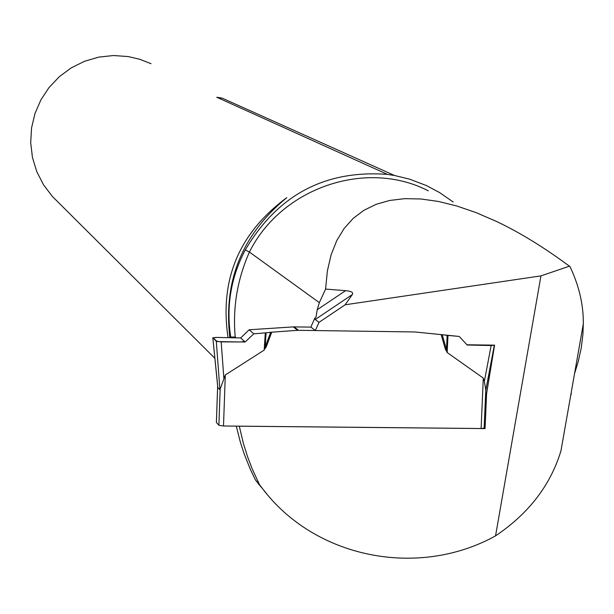 <?xml version="1.0" encoding="UTF-8"?>
<svg xmlns="http://www.w3.org/2000/svg" width="614" height="614" viewBox="0 0 614 614"><rect width="100%" height="100%" fill="white"/><g stroke="black" fill="none" stroke-linecap="round" stroke-linejoin="round"><path stroke-width="0.92" d="M319.004 322.365L315.35 330.555L310.868 327.078L314.867 318.052L315.949 317.331L317.223 309.725L345.582 290.66C351.385 291.166 353.618 292.479 352.29 294.582L345.122 304.79L319.004 322.365L315.235 319.51L314.867 318.052M239.283 426.154L243.413 443.485L247.373 456.171L252.07 468.566L259.453 484.576L255.409 479.918L266.614 493.71M236.267 426.131L240.32 442.042L244.119 453.723L250.159 468.889L255.409 479.918M315.35 330.555L414.964 331.967L459.019 336.426L447.161 335.351L446.485 349.481L445.442 349.45L446.416 351.031L446.485 349.481L442.203 334.707M466.947 344.776L494.585 345.152L486.587 393.651L485.068 428.58L239.314 426.193M259.453 484.576L262.401 488.475C315.097 558.41 418.341 578.641 495.544 535.876C528.761 513.527 550.574 485.144 560.996 450.722M574.543 373.65L578.234 361.623L581.235 348.046L582.924 334.315L583.3 323.893C583.546 305.189 579.217 286.316 570.329 267.29L569.431 266.184L540.949 275.878L495.544 535.876M540.949 275.878L345.122 304.79M235.354 337.83L235.223 337.04L236.106 337.846M571.266 392.269L571.135 394.602M58 202.044L52.39 196.465L43.487 184.76L36.771 171.644L32.458 157.514L30.7 142.816L31.544 128.011L34.975 113.552L40.877 99.898L49.082 87.48L59.312 76.689L71.27 67.855L84.563 61.262L98.777 57.11L113.467 55.529L128.172 56.557L139.877 59.312L151.044 63.718M230.841 337.731L230.734 337.055C226.021 306.478 230.864 277.428 245.262 249.921C277.781 194.899 325.19 169.725 387.48 174.399L216.788 97.258L222.061 98.094L394.556 175.504L409.507 179.135L426.239 185.497L439.524 192.527L453.186 201.998M229.851 337.708C223.204 281.043 242.192 234.348 286.807 197.639C238.999 233.021 219.413 279.7 228.055 337.669M245.262 249.921L249.407 252.055C281.519 187.516 366.374 158.819 428.326 190.839M569.431 266.184C544.035 247.373 519.705 232.445 496.434 221.416L476.126 212.628L456.693 205.959L438.242 201.415L420.866 198.982L404.657 198.667L389.698 200.456L376.075 204.347L363.879 210.326L353.196 218.377L344.116 228.492L336.725 240.65L331.107 254.818L327.369 270.974L325.589 289.071L319.334 302.641L249.407 252.055C237.319 279.355 232.591 307.683 235.223 337.04L230.734 337.055M394.556 175.504L387.48 174.399M319.334 302.641L317.223 309.725M325.589 289.071L345.582 290.66M218.062 97.833L222.061 98.094M485.659 393.014L486.587 393.651M484.147 427.904L485.068 428.58M240.68 337.946L245.147 341.99L221.163 341.868L216.297 341.231L212.812 337.8L216.481 337.416L240.68 337.946L249.161 329.772L293.315 326.894L310.907 327.108M216.412 422.286L217.671 386.137M212.843 337.923L217.678 385.776M217.832 387.557L219.912 389.744L225.292 374.977L264.166 350.11L265.156 347.056L266.169 347.048L265.048 348.614M485.874 388.071L484.131 428.142L481.107 428.511L223.504 426.001L218.891 425.287L216.404 422.486M481.107 428.511L483.295 378.086L447.169 352.536L446.416 351.031M441.128 334.599L445.442 349.45M266.169 347.048L271.733 332.189L297.598 330.317L315.312 330.532M484.131 428.142L485.812 390.281L484.362 381.309L483.295 378.086M249.161 329.772L253.782 333.816L266.092 332.811L265.156 347.056L270.682 332.289L266.092 332.811M271.733 332.189L270.682 332.289M245.147 341.99L253.782 333.816M216.297 341.231L219.912 389.744M221.163 341.868L223.857 378.209M442.448 334.737L447.161 335.351M494.477 345.152L491.146 345.536L467.17 345.014L459.441 336.687M494.316 345.298L485.82 390.028M491.146 345.536L484.362 381.309M216.481 337.416L240.68 337.953L244.487 341.399L241.256 341.975L217.463 341.591L213.073 338.145L216.481 337.416M352.29 294.582L315.235 319.51M218.891 425.287L220.18 388.393M223.504 426.001L225.292 374.977M298.458 330.286L294.175 326.863M297.598 330.317L293.315 326.894M265.309 332.888L264.166 350.11M447.974 335.451L447.169 352.536M262.401 488.475L258.341 483.801M52.39 196.465L214.877 358.307M583.3 323.893L560.981 450.722M217.655 385.96L216.389 422.309M217.678 386.26L212.828 337.9M485.82 390.297L494.37 345.268"/></g></svg>

